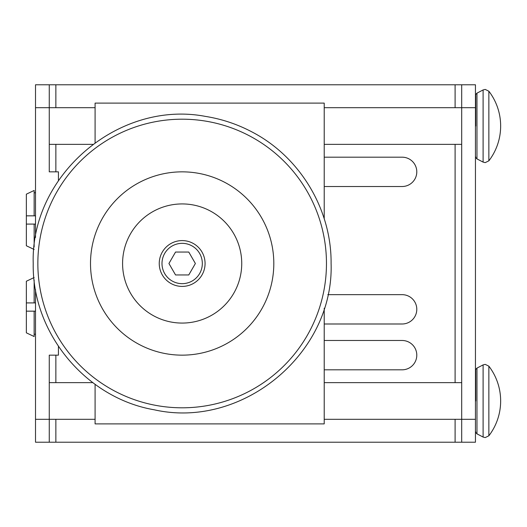 <?xml version="1.0" encoding="UTF-8"?>
<svg xmlns="http://www.w3.org/2000/svg" width="527" height="527" viewBox="0 0 527 527"><rect width="100%" height="100%" fill="white"/><g stroke="black" fill="none" stroke-linecap="round" stroke-linejoin="round"><path stroke-width="0.79" d="M475.446 139.767L475.446 112.271M475.446 414.729L475.446 387.233M324.217 340.488L402.121 340.488A14.664 14.664 0 0 1 416.791 355.152A14.664 14.664 0 0 1 402.121 369.816L324.217 369.816M324.217 157.184L402.121 157.184A14.664 14.664 0 0 1 416.791 171.848A14.664 14.664 0 0 1 402.121 186.512L324.217 186.512M327.794 294.659L402.121 294.659A14.664 14.664 0 0 1 416.791 309.329A14.664 14.664 0 0 1 402.121 323.993L324.217 323.993M461.698 84.781L475.446 84.781L475.446 107.692L461.698 107.692L461.698 84.781L49.261 84.781L49.261 107.692L35.513 107.692L35.513 84.781L48.715 84.781M462.245 84.781L475.446 84.781M35.513 84.781L49.261 84.781M475.446 107.692L475.446 442.219L49.261 442.219L49.261 355.152L58.431 355.152L58.431 346.397M95.091 107.692L49.261 107.692L49.261 171.848L58.431 171.848L58.431 180.596M48.715 442.219L35.513 442.219L35.513 289.527M35.513 237.473L35.513 107.692M461.698 442.219L461.698 107.692L324.217 107.692M475.446 442.219L462.245 442.219M49.261 442.219L35.513 442.219M475.736 400.981L475.736 370.138L475.736 400.981M475.736 126.019L475.736 95.176L475.736 126.019M34.143 215.839L26.35 215.839L26.35 194.173L34.143 190.464L34.143 215.839L35.513 215.839M35.513 192.783L34.143 192.783L35.513 192.783M35.513 224.087L26.35 224.087L26.35 245.76L34.143 249.462M34.143 224.087L34.143 246.992M26.35 215.839L26.35 224.087M34.143 279.995L34.143 302.913L35.513 302.913M34.143 277.538L26.35 281.24L26.35 302.913L34.143 302.913M26.35 311.161L26.35 332.827L34.143 336.536L34.143 311.161L26.35 311.161L26.35 302.913M34.143 334.217L35.513 334.217M35.513 311.161L34.143 311.161M37.852 263.5A144.306 144.306 0 0 0 182.158 407.806A144.306 144.306 0 0 0 326.463 263.5A144.306 144.306 0 0 0 182.158 119.194A144.306 144.306 0 0 0 37.852 263.5M182.158 171.848A91.652 91.652 0 0 1 273.809 263.5A91.652 91.652 0 0 1 182.158 355.152A91.652 91.652 0 0 1 90.506 263.5A91.652 91.652 0 0 1 182.158 171.848M122.587 263.5A59.571 59.571 0 0 0 182.158 323.071A59.571 59.571 0 0 0 241.735 263.5A59.571 59.571 0 0 0 182.158 203.929A59.571 59.571 0 0 0 122.587 263.5M159.246 263.5A22.911 22.911 0 0 0 182.158 286.411A22.911 22.911 0 0 0 205.069 263.5A22.911 22.911 0 0 0 182.158 240.589A22.911 22.911 0 0 0 159.246 263.5A22.911 22.911 0 0 0 182.158 286.411A22.911 22.911 0 0 0 205.069 263.5A22.911 22.911 0 0 0 182.158 240.589A22.911 22.911 0 0 0 159.246 263.5M324.217 308.223L324.217 423.892L95.091 423.892L95.091 384.335M95.091 142.665L95.091 103.108L324.217 103.108L324.217 218.777M188.771 252.044L195.385 263.5L188.771 274.956L175.544 274.956L168.93 263.5L175.544 252.044L188.771 252.044M488.865 91.217L485.222 89.419L483.101 89.939L483.101 162.105L485.222 162.626L488.865 160.827A57.285 57.285 0 0 0 488.865 91.217L488.865 160.827M488.865 366.173L485.222 364.374L483.101 364.895L483.101 437.061L485.222 437.581L488.865 435.783A57.285 57.285 0 0 0 488.865 366.173L488.865 435.783M483.101 89.939L476.968 93.147L476.968 158.897C475.881 157.804 475.473 157.125 475.736 156.862M483.101 364.895L476.968 368.103L476.968 433.853C475.874 432.746 475.466 432.068 475.736 431.824M95.091 419.308L35.513 419.308M55.862 442.219L55.862 419.308M55.862 382.648L55.862 355.152M55.862 171.848L55.862 144.352M55.862 107.692L55.862 84.781M455.097 442.219L455.097 419.308M455.097 382.648L455.097 144.352M455.097 107.692L455.097 84.781M475.446 419.308L324.217 419.308M161.993 263.5A20.164 20.164 0 0 0 182.158 283.664A20.164 20.164 0 0 0 202.322 263.5A20.164 20.164 0 0 0 182.158 243.336A20.164 20.164 0 0 0 161.993 263.5M476.968 158.897L483.101 162.105M49.261 144.352L92.798 144.352M324.217 144.352L461.698 144.352M476.968 433.853L483.101 437.061M49.261 382.648L92.798 382.648M324.217 382.648L461.698 382.648M476.968 368.103C475.881 369.196 475.473 369.875 475.736 370.138M476.968 93.147C475.874 94.254 475.466 94.932 475.736 95.176M331.094 263.5C334.085 353.584 242.176 429.617 154.253 409.795C85.749 398.069 31.91 332.998 33.221 263.5C30.414 175.188 118.674 99.807 205.458 116.401C221.775 119.003 237.236 124.161 251.847 131.875C299.889 156.703 331.635 209.43 331.094 263.5"/></g></svg>
